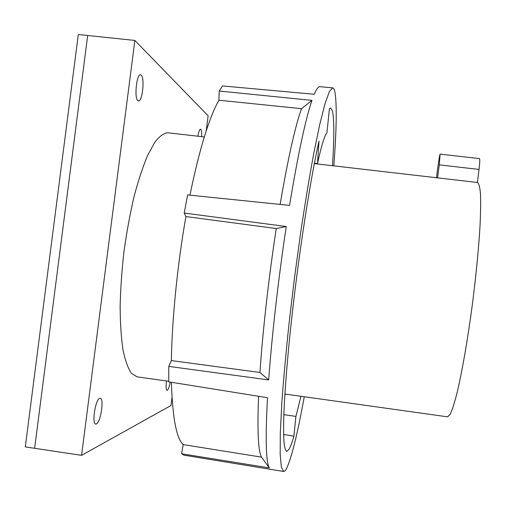 <?xml version="1.0" encoding="UTF-8"?>
<svg xmlns="http://www.w3.org/2000/svg" width="506" height="506" viewBox="0 0 506 506"><rect width="100%" height="100%" fill="white"/><g stroke="black" fill="none" stroke-linecap="round" stroke-linejoin="round"><path stroke-width="0.76" d="M197.903 136.215C198.662 131.705 199.528 129.359 200.496 129.169L200.768 129.302C201.502 130.2 201.786 132.642 201.628 136.645M141.193 75.122L140.554 74.806C136.576 73.636 134.052 98.461 137.91 100.688L138.461 100.928C142.395 101.991 144.956 77.886 141.193 75.122M96.399 423.946L95.767 424.06C91.573 424.192 95.381 399.316 99.688 398.348L100.22 398.279C104.344 398.235 100.751 422.428 96.399 423.946M166.493 380.974C165.81 386.552 165.987 389.671 167.024 390.316L167.29 390.271C168.365 389.462 169.352 386.729 170.231 382.087M204.297 136.949L167.903 132.787C163.805 133.097 159.409 136.291 154.716 142.382L147.569 155.544C142.781 166.98 138.252 180.756 133.989 196.885C130.004 214.051 126.683 232.191 124.021 251.305C121.838 270.47 120.542 288.85 120.131 306.453C120.238 323.106 121.193 337.559 122.983 349.798C125.203 360.481 128.005 368.324 131.402 373.314L136.993 376.831L168.732 381.29M206.182 131.022L208.137 115.804L134.855 40.436L81.567 455.343L170.971 405.521L172.015 397.374M134.855 40.436L78.303 34.522L25.3 446.899L81.567 455.343M283.613 434.502L293.904 436.153C292.171 442.212 290.602 446.539 289.185 449.126L286.731 451.485C285.504 450.726 284.581 447.544 283.967 441.953C283.556 434.92 283.531 425.394 283.891 413.377C284.72 393.662 286.649 367.976 289.584 338.299C296.712 267.358 309.571 182.375 319.014 141.117L317.49 163.546L314.416 163.185M317.49 163.546C321.481 145.564 324.637 135.292 326.952 132.724L329.431 108.594L330.665 107.993L332.48 111.01C334.257 119.656 334.257 137.891 332.474 165.709M304.27 396.748C297.642 433.161 291.804 456.962 286.744 468.164C285.58 470.447 284.543 471.554 283.626 471.472L281.361 467.158L280.191 454.439L280.292 433.003L281.804 403.168C283.524 379.411 285.941 352.834 289.059 323.429L294.473 277.977L300.672 232.627C305.055 203.38 309.406 177.037 313.726 153.603L319.773 124.331L325.073 103.54L329.412 91.497L332.695 87.873C333.618 88.025 334.358 89.398 334.915 91.997C336.964 104.268 336.604 128.891 333.833 165.867M171.401 382.27C172.527 417.779 176.455 438.557 183.191 444.603L261.52 457.133C258.199 451.409 257.219 431.125 258.591 396.287M283.847 414.68L295.915 416.4L293.904 436.153M276.251 228.535L286.251 226.524C278.464 277.927 271.867 335.845 268.673 379.924L168.783 366.395L171.37 360.569C172.027 318.869 177.442 264.543 185.911 216.568L276.251 228.535C268.85 276.757 262.753 330.899 259.945 372.492L268.673 379.924M280.115 204.411C287.996 158.46 295.131 126.544 301.519 108.67L311.955 100.384C305.453 119.473 297.983 154.475 289.558 205.379L187.6 194.936L184.222 213.051L185.911 216.568M332.625 87.867L319.956 86.684C318.419 86.45 316.516 88.98 314.251 94.274L222.482 85.938L219.193 91.023L218.921 100.232L301.519 108.67M168.783 366.395L168.738 381.847L267.497 397.716C265.315 438.664 265.922 462.06 269.312 467.905L181.584 453.768L184.064 455.191L283.55 471.459M269.312 467.905L261.52 457.133M181.584 453.768L183.191 444.603M311.955 100.384L219.193 91.023M286.251 226.524L184.222 213.051M259.945 372.492L171.37 360.569M189.927 195.171C199.446 149.207 209.117 117.563 218.921 100.232M300.962 396.287L295.915 416.4M285.201 394.079L284.783 395.755M479.486 158.593C479.992 159.175 479.84 162.787 479.043 169.428L439.265 164.874L440.144 154.14L479.486 158.593M436.476 177.751L437.722 168.024C438.822 159.769 439.632 155.14 440.144 154.14M437.601 177.878L439.265 164.874M477.373 182.483L479.043 169.428M284.891 394.035L447.563 416.836L450.043 414.54C452.029 410.436 454.28 403.541 456.81 393.858C462.029 372.334 468.025 337.875 472.813 301.013C476.317 272.772 478.727 247.624 480.042 225.568C480.649 212.337 480.789 201.673 480.453 193.577C479.865 187.1 478.891 183.412 477.544 182.502L314.334 163.609M87.683 35.502L34.629 448.297"/></g></svg>
